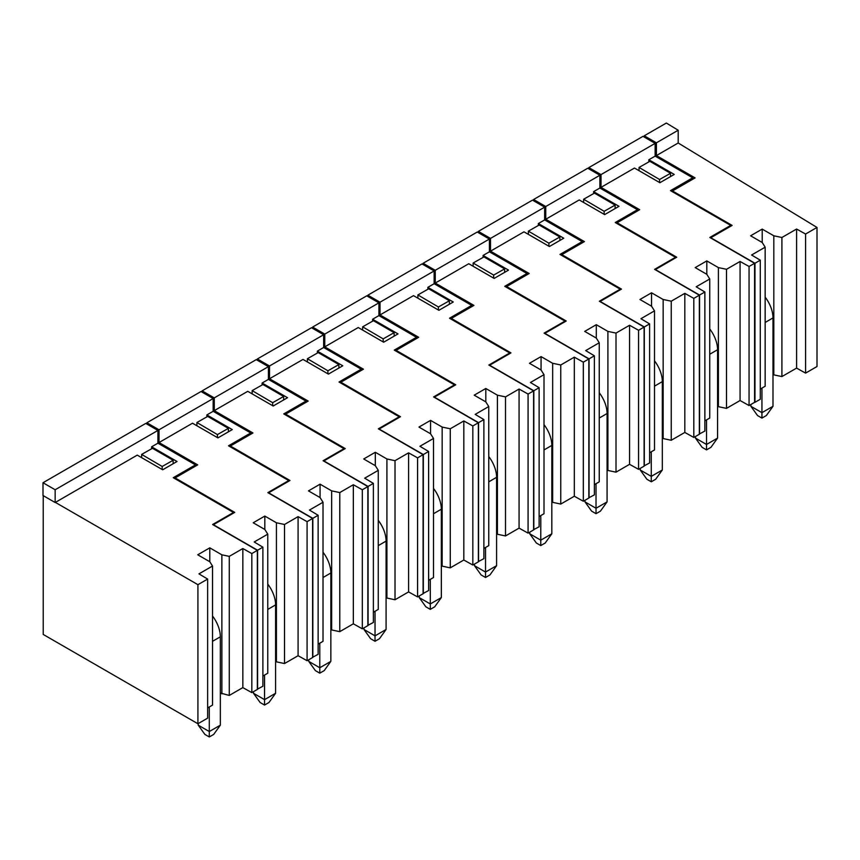 <?xml version="1.0" encoding="UTF-8"?>
<svg xmlns="http://www.w3.org/2000/svg" width="860" height="860" viewBox="0 0 860 860"><rect width="100%" height="100%" fill="white"/><g stroke="black" fill="none" stroke-linecap="round" stroke-linejoin="round"><path stroke-width="1.29" d="M670.542 176.569L670.542 173.279L659.566 179.503L659.566 182.535M670.542 173.279L649.837 161.325L639.044 167.442L639.044 170.689M672.413 191.737L672.466 190.963L732.129 225.417L710.779 237.736L754.972 263.257L760.283 260.193L760.283 399.266L754.972 402.329L754.972 263.257M762.207 242.499L762.207 229.093L750.608 235.79L762.207 242.499L765.163 247.175L751.597 255.001L760.283 260.193M762.207 229.093L773.817 235.79L781.912 237.5L796.586 229.029L805.583 234.038L817 227.448L678.196 142.996L656.416 155.574L695.084 177.902L672.466 190.963M644.258 137.073L644.258 135.794L666.36 123.044L678.196 130.236L656.416 142.814L644.258 135.794M656.416 155.574L656.416 142.814M678.196 130.236L678.196 142.996M805.583 234.038L805.583 373.111L817 366.521L817 227.448M805.583 373.111L796.586 368.101L796.586 229.029M781.912 237.5L781.912 376.572L796.586 368.101M773.817 235.79L773.817 374.863L781.912 376.572M772.989 374.39L773.817 374.863M760.283 389.064L765.163 386.237L765.163 247.175M639.044 167.442L659.566 179.503M757.52 415.531L750.887 406.296L761.938 412.671L761.938 418.089L757.52 415.531M750.887 404.501L750.887 406.296M761.938 418.089L766.357 415.531L772.989 406.296L761.938 412.671L761.938 388.107M765.163 322.446L772.989 317.931A23.435 13.534 -120 0 0 765.163 297.162M772.989 317.931L772.989 406.296M583.628 202.487L583.628 199.24L594.421 193.124L615.126 205.078L615.126 208.561M617.029 223.557L617.082 222.74L639.668 209.7L601 187.373L601 174.612L588.842 167.603L588.842 168.872M706.802 274.297L706.802 260.902L695.192 267.6L706.802 274.297L709.747 278.973L696.181 286.799L704.867 291.991L699.556 295.055L655.363 269.546L676.712 257.215L617.082 222.74M706.802 260.902L718.401 267.6L726.496 269.298L726.496 408.371L740.073 400.534L740.073 261.462L726.496 269.298M749.06 266.482L749.06 405.554L754.586 402.362L754.586 263.289L749.06 266.482L740.073 261.462M754.586 263.289L709.833 237.457L730.721 225.395L670.499 190.63L692.708 177.805L655.137 156.122L648.849 159.756L674.261 174.429L659.889 182.718L634.476 168.044L601 187.373M655.137 156.122L655.137 143.362L642.99 136.342L588.842 167.603M655.137 143.362L601 174.612M648.849 161.884L648.849 159.756M699.341 433.999L704.867 431.064L704.867 291.991M699.556 434.128L699.556 295.055M692.708 179.278L692.708 177.805M730.656 226.266L730.721 225.395M749.06 405.554L740.073 400.534M718.401 267.6L718.401 406.673L726.496 408.371M717.573 406.189L718.401 406.673M704.867 420.862L709.747 418.046L709.747 278.973M583.628 199.24L604.161 211.302L615.126 205.078M604.161 211.302L604.161 214.333M702.104 447.34L695.471 438.095L706.522 444.469L706.522 449.887L702.104 447.34M695.471 436.493L695.471 438.095M706.522 449.887L710.941 447.34L717.573 438.095L706.522 444.469L706.522 419.906M709.747 354.245L717.573 349.73A23.435 13.534 -120 0 0 709.747 328.961M717.573 349.73L717.573 438.095M528.384 234.382L528.384 231.136L539.177 225.019L559.882 236.973L559.882 240.456M561.784 255.452L561.838 254.635L584.424 241.595L545.756 219.268L545.756 206.518L533.598 199.499L533.598 200.767M651.547 306.192L651.547 292.798L639.947 299.495L651.547 306.192L654.503 310.868L640.937 318.705L649.612 323.897L644.312 326.95L600.119 301.441L621.468 289.111L561.838 254.635M651.547 292.798L663.157 299.495L671.251 301.193L671.251 440.266L684.818 432.429L684.818 293.357L671.251 301.193M693.816 298.377L693.816 437.45L699.341 434.257L699.341 295.184L693.816 298.377L684.818 293.357M699.341 295.184L654.589 269.352L675.476 257.291L615.255 222.525L637.464 209.7L599.893 188.018L593.593 191.651L619.007 206.325L604.644 214.613L579.231 199.939L545.756 219.268M599.893 188.018L599.893 175.257L587.745 168.237L533.598 199.499M599.893 175.257L545.756 206.518M593.593 193.586L593.593 191.651M644.097 465.894L649.612 462.959L649.612 323.897M644.312 466.023L644.312 326.95M637.464 210.979L637.464 209.7M675.422 257.957L675.476 257.291M693.816 437.45L684.818 432.429M663.157 299.495L663.157 438.568L671.251 440.266M662.329 438.084L663.157 438.568M649.612 452.758L654.503 449.941L654.503 310.868M528.384 231.136L548.906 243.197L559.882 236.973M548.906 243.197L548.906 246.229M646.86 479.235L640.227 469.99L651.278 476.375L651.278 481.783L646.86 479.235M640.227 468.388L640.227 469.99M651.278 481.783L655.696 479.235L662.329 469.99L651.278 476.375L651.278 451.801M654.503 386.14L662.329 381.625A23.435 13.534 -120 0 0 654.503 360.856M662.329 381.625L662.329 469.99M473.14 266.277L473.14 263.031L483.933 256.914L504.637 268.868L504.637 272.362M506.529 287.348L506.594 286.541L529.179 273.501L490.501 251.174L490.501 238.413L478.353 231.394L478.353 232.673M596.303 338.087L596.303 324.693L584.703 331.39L596.303 338.087L599.248 342.764L585.682 350.6L594.367 355.793L589.068 358.856L544.864 333.336L566.224 321.006L506.594 286.541M596.303 324.693L607.902 331.39L616.007 333.089L616.007 472.161L629.574 464.325L629.574 325.263L616.007 333.089M638.571 330.272L638.571 469.345L644.097 466.152L644.097 327.079L638.571 330.272L629.574 325.263M644.097 327.079L599.345 301.247L620.221 289.186L560 254.42L582.22 241.595L544.649 219.913L538.349 223.546L563.762 238.22L549.4 246.508L523.987 231.834L490.501 251.174M544.649 219.913L544.649 207.152L532.49 200.133L478.353 231.394M544.649 207.152L490.501 238.413M538.349 225.492L538.349 223.546M588.842 497.8L594.367 494.865L594.367 355.793M589.068 497.918L589.068 358.856M582.22 242.875L582.22 241.595M620.178 289.852L620.221 289.186M638.571 469.345L629.574 464.325M607.902 331.39L607.902 470.463L616.007 472.161M607.074 469.979L607.902 470.463M594.367 484.653L599.248 481.837L599.248 342.764M473.14 263.031L493.661 275.092L504.637 268.868M493.661 275.092L493.661 278.124M591.605 511.13L584.983 501.885L596.023 508.271L596.023 513.678L591.605 511.13M584.983 500.283L584.983 501.885M596.023 513.678L600.452 511.13L607.074 501.885L596.023 508.271L596.023 483.696M599.248 418.046L607.074 413.52A23.435 13.534 -120 0 0 599.248 392.751M607.074 413.52L607.074 501.885M417.895 298.173L417.895 294.937L428.678 288.81L449.382 300.763L449.382 304.257M451.285 319.243L451.349 318.437L473.935 305.397L435.257 283.069L435.257 270.309L423.098 263.289L423.098 264.568M541.058 369.983L541.058 356.588L529.459 363.285L541.058 369.983L544.004 374.659L530.437 382.496L539.123 387.688L533.823 390.752L489.619 365.231L510.969 352.901L451.349 318.437M541.058 356.588L552.658 363.285L560.763 364.984L560.763 504.057L574.329 496.231L574.329 357.158L560.763 364.984M583.317 362.167L583.317 501.24L588.842 498.048L588.842 358.975L583.317 362.167L574.329 357.158M588.842 358.975L544.09 333.142L564.977 321.092L504.755 286.315L526.965 273.501L489.404 251.808L483.105 255.441L508.518 270.115L494.156 278.414L468.743 263.74L435.257 283.069M489.404 251.808L489.404 239.048L477.246 232.028L423.098 263.289M489.404 239.048L435.257 270.309M483.105 257.387L483.105 255.441M533.598 529.696L539.123 526.761L539.123 387.688M533.823 529.824L533.823 390.752M526.965 274.77L526.965 273.501M564.923 321.758L564.977 321.092M583.317 501.24L574.329 496.231M552.658 363.285L552.658 502.358L560.763 504.057M551.83 501.875L552.658 502.358M539.123 516.548L544.004 513.732L544.004 374.659M417.895 294.937L438.417 306.988L449.382 300.763M438.417 306.988L438.417 310.019M536.361 543.025L529.728 533.78L540.779 540.166L540.779 545.573L536.361 543.025M529.728 532.179L529.728 533.78M540.779 545.573L545.197 543.025L551.83 533.78L540.779 540.166L540.779 515.591M544.004 449.941L551.83 445.426A23.435 13.534 -120 0 0 544.004 424.646M551.83 445.426L551.83 533.78M362.64 330.068L362.64 326.832L373.433 320.705L394.138 332.659L394.138 336.152M396.041 351.138L396.094 350.332L418.68 337.292L380.012 314.964L380.012 302.204L367.854 295.184L367.854 296.463M485.814 401.878L485.814 388.483L474.204 395.181L485.814 401.878L488.76 406.554L475.193 414.391L483.879 419.583L478.568 422.647L434.375 397.127L455.725 384.796L396.094 350.332M485.814 388.483L497.413 395.181L505.508 396.89L505.508 535.952L519.074 528.126L519.074 389.053L505.508 396.89M528.072 394.063L528.072 533.135L533.598 529.943L533.598 390.881L528.072 394.063L519.074 389.053M533.598 390.881L488.846 365.038L509.733 352.987L449.511 318.221L471.721 305.397L434.149 283.703L427.85 287.337L453.274 302.01L438.901 310.31L413.488 295.636L380.012 314.964M434.149 283.703L434.149 270.943L422.002 263.923L367.854 295.184M434.149 270.943L380.012 302.204M427.85 289.283L427.85 287.337M478.353 561.591L483.879 558.656L483.879 419.583M478.568 561.72L478.568 422.647M471.721 306.665L471.721 305.397M509.679 353.654L509.733 352.987M528.072 533.135L519.074 528.126M497.413 395.181L497.413 534.254L505.508 535.952M496.585 533.78L497.413 534.254M483.879 548.443L488.76 545.627L488.76 406.554M362.64 326.832L383.173 338.883L394.138 332.659M383.173 338.883L383.173 341.914M481.116 574.921L474.483 565.687L485.534 572.061L485.534 577.479L481.116 574.921M474.483 564.074L474.483 565.687M485.534 577.479L489.953 574.921L496.585 565.687L485.534 572.061L485.534 547.487M488.76 481.837L496.585 477.321A23.435 13.534 -120 0 0 488.76 456.542M496.585 477.321L496.585 565.687M307.396 361.963L307.396 358.727L318.189 352.6L338.894 364.554L338.894 368.048M340.796 383.033L340.85 382.227L363.436 369.187L324.768 346.86L324.768 334.099L312.61 327.079L312.61 328.359M430.559 433.773L430.559 420.379L418.96 427.076L430.559 433.773L433.515 438.45L419.938 446.286L428.624 451.478L423.324 454.542L379.131 429.022L400.481 416.702L340.85 382.227M430.559 420.379L442.169 427.076L450.264 428.785L450.264 567.858L463.83 560.021L463.83 420.948L450.264 428.785M472.828 425.958L472.828 565.031L478.353 561.849L478.353 422.776L472.828 425.958L463.83 420.948M478.353 422.776L433.601 396.933L454.478 384.882L394.267 350.117L416.476 337.292L378.905 315.598L372.606 319.232L398.019 333.906L383.657 342.205L358.244 327.531L324.768 346.86M378.905 315.598L378.905 302.838L366.747 295.829L312.61 327.079M378.905 302.838L324.768 334.099M372.606 321.178L372.606 319.232M423.098 593.486L428.624 590.551L428.624 451.478M423.324 593.615L423.324 454.542M416.476 338.571L416.476 337.292M454.435 385.549L454.478 384.882M472.828 565.031L463.83 560.021M442.169 427.076L442.169 566.149L450.264 567.858M441.331 565.676L442.169 566.149M428.624 580.35L433.515 577.522L433.515 438.45M307.396 358.727L327.918 370.778L338.894 364.554M327.918 370.778L327.918 373.82M425.861 606.816L419.239 597.582L430.29 603.957L430.29 609.375L425.861 606.816M419.239 595.969L419.239 597.582M430.29 609.375L434.708 606.816L441.331 597.582L430.29 603.957L430.29 579.393M433.515 513.732L441.331 509.217A23.435 13.534 -120 0 0 433.515 488.437M441.331 509.217L441.331 597.582M252.152 393.869L252.152 390.623L262.934 384.506L283.649 396.46L283.649 399.943M285.541 414.928L285.606 414.122L308.192 401.082L269.513 378.755L269.513 365.994L257.366 358.975L257.366 360.254M375.315 465.679L375.315 452.274L363.715 458.971L375.315 465.679L378.26 470.356L364.694 478.181L373.38 483.374L368.08 486.438L323.876 460.917L345.236 448.597L285.606 414.122M375.315 452.274L386.914 458.971L395.019 460.68L395.019 599.753L408.586 591.916L408.586 452.844L395.019 460.68M417.584 457.864L417.584 596.926L423.098 593.744L423.098 454.671L417.584 457.864L408.586 452.844M423.098 454.671L378.357 428.828L399.233 416.777L339.012 382.012L361.232 369.187L323.661 347.494L317.362 351.138L342.774 365.801L328.412 374.1L303 359.426L269.513 378.755M323.661 347.494L323.661 334.733L311.503 327.724L257.366 358.975M323.661 334.733L269.513 365.994M317.362 353.073L317.362 351.138M367.854 625.381L373.38 622.446L373.38 483.374M368.08 625.51L368.08 486.438M361.232 370.466L361.232 369.187M399.19 417.444L399.233 416.777M417.584 596.926L408.586 591.916M386.914 458.971L386.914 598.044L395.019 599.753M386.086 597.571L386.914 598.044M373.38 612.245L378.26 609.417L378.26 470.356M252.152 390.623L272.674 402.684L283.649 396.46M272.674 402.684L272.674 405.716M370.617 638.711L363.984 629.477L375.035 635.852L375.035 641.27L370.617 638.711M363.984 627.875L363.984 629.477M375.035 641.27L379.454 638.711L386.086 629.477L375.035 635.852L375.035 611.288M378.26 545.627L386.086 541.112A23.435 13.534 -120 0 0 378.26 520.343M386.086 541.112L386.086 629.477M196.908 425.764L196.908 422.518L207.69 416.401L228.394 428.355L228.394 431.838M230.297 446.834L230.362 446.017L252.947 432.978L214.269 410.65L214.269 397.89L202.111 390.881L202.111 392.149M320.07 497.575L320.07 484.169L308.471 490.877L320.07 497.575L323.016 502.251L309.45 510.077L318.135 515.269L312.836 518.333L268.632 492.823L289.981 480.493L230.362 446.017M320.07 484.169L331.67 490.877L339.775 492.576L339.775 631.649L353.342 623.812L353.342 484.739L339.775 492.576M362.329 489.759L362.329 628.832L367.854 625.639L367.854 486.566L362.329 489.759L353.342 484.739M367.854 486.566L323.102 460.734L343.989 448.673L283.768 413.907L305.977 401.082L268.417 379.389L262.117 383.033L287.53 397.707L273.168 405.995L247.744 391.321L214.269 410.65M268.417 379.389L268.417 366.639L256.258 359.62L202.111 390.881M268.417 366.639L214.269 397.89M262.117 384.968L262.117 383.033M312.61 657.276L318.135 654.342L318.135 515.269M312.836 657.405L312.836 518.333M305.977 402.362L305.977 401.082M343.935 449.339L343.989 448.673M362.329 628.832L353.342 623.812M331.67 490.877L331.67 629.939L339.775 631.649M330.842 629.466L331.67 629.939M318.135 644.14L323.016 641.323L323.016 502.251M196.908 422.518L217.429 434.579L228.394 428.355M217.429 434.579L217.429 437.611M315.373 670.617L308.74 661.372L319.791 667.747L319.791 673.165L315.373 670.617M308.74 659.77L308.74 661.372M319.791 673.165L324.209 670.617L330.842 661.372L319.791 667.747L319.791 643.183M323.016 577.522L330.842 573.007A23.435 13.534 -120 0 0 323.016 552.238M330.842 573.007L330.842 661.372M141.653 457.66L141.653 454.413L152.446 448.296L173.15 460.25L173.15 463.733M175.053 478.73L175.107 477.913L197.692 464.873L159.025 442.545L159.025 429.785L146.867 422.776L146.867 424.055M264.815 529.47L264.815 516.075L253.216 522.773L264.815 529.47L267.772 534.146L254.205 541.983L262.891 547.175L257.581 550.228L213.387 524.718L234.737 512.388L175.107 477.913M264.815 516.075L276.425 522.773L284.52 524.471L284.52 663.544L298.087 655.707L298.087 516.634L284.52 524.471M307.084 521.654L307.084 660.727L312.61 657.534L312.61 518.462L307.084 521.654L298.087 516.634M312.61 518.462L267.858 492.629L288.745 480.568L228.524 445.802L250.733 432.978L213.162 411.295L206.862 414.928L232.275 429.602L217.913 437.89L192.5 423.217L159.025 442.545M213.162 411.295L213.162 398.535L201.014 391.515L146.867 422.776M213.162 398.535L159.025 429.785M206.862 416.863L206.862 414.928M257.355 689.172L262.891 686.237L262.891 547.175M257.581 689.301L257.581 550.228M250.733 434.257L250.733 432.978M288.691 481.235L288.745 480.568M307.084 660.727L298.087 655.707M276.425 522.773L276.425 661.845L284.52 663.544M275.598 661.361L276.425 661.845M262.891 676.035L267.772 673.219L267.772 534.146M141.653 454.413L162.174 466.475L173.15 460.25M162.174 466.475L162.174 469.506M260.128 702.512L253.496 693.267L264.547 699.653L264.547 705.06L260.128 702.512M253.496 691.666L253.496 693.267M264.547 705.06L268.965 702.512L275.598 693.267L264.547 699.653L264.547 675.078M267.772 609.417L275.598 604.903A23.435 13.534 -120 0 0 267.772 584.134M275.598 604.903L275.598 693.267M207.636 707.93L212.517 705.114L212.517 566.041L198.95 573.878L207.636 579.07L207.636 718.143L197.918 723.755L43.226 634.443L43.226 495.629M151.618 448.769L151.618 446.824L177.031 461.498L162.669 469.786L137.256 455.123L55.158 502.519L43 495.5L43 482.739L55.158 489.759L157.917 430.43L145.759 423.41L43 482.739M251.829 553.55L257.355 550.357L257.355 689.43L251.829 692.622L251.829 553.55L242.843 548.54L242.843 687.613L251.829 692.622M220.343 693.009L229.276 695.439L242.843 687.613M151.618 446.824L157.917 443.19L195.478 464.884L173.268 477.698L233.49 512.474L212.613 524.525L257.355 550.357M233.49 512.474L233.447 513.14M209.786 561.752L209.786 547.841L221.869 554.818L229.276 556.366L229.276 695.439M221.869 554.818L221.869 693.88M242.843 548.54L229.276 556.366M207.636 579.07L197.918 584.682L197.918 723.755M55.373 502.39L197.918 584.682M157.917 443.19L157.917 430.43M55.158 502.519L55.158 489.759M195.478 466.152L195.478 464.884M209.786 547.841L197.746 554.797L209.819 561.763L212.517 566.041M204.874 734.408L198.241 725.163L209.292 731.548L209.292 736.955L204.874 734.408M198.241 723.561L198.241 725.163M209.292 736.955L213.71 734.408L220.343 725.163L209.292 731.548L209.292 706.974M212.517 641.323L220.343 636.798A23.435 13.534 -120 0 0 212.517 616.029M220.343 636.798L220.343 725.163M621.468 225.32L621.414 226.083M566.224 257.215L566.17 257.978M510.969 289.111L510.915 289.874M455.725 321.006L455.671 321.769M400.481 352.901L400.427 353.675M345.236 384.796L345.183 385.57M289.981 416.702L289.927 417.465M234.737 448.597L234.683 449.361M179.493 480.493L179.439 481.256"/></g></svg>
